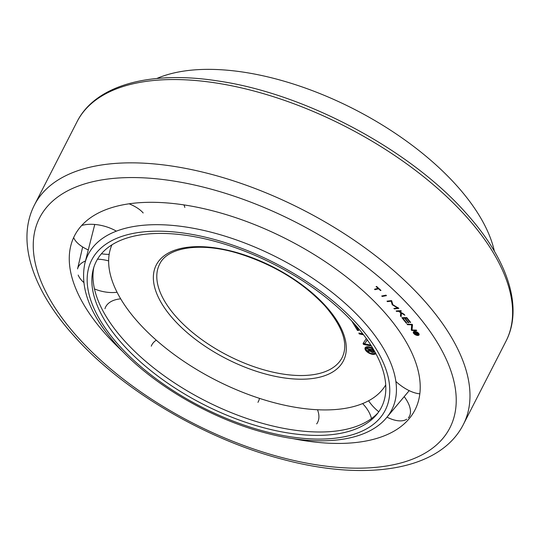 <?xml version="1.0" encoding="UTF-8"?>
<svg xmlns="http://www.w3.org/2000/svg" width="540" height="540" viewBox="0 0 540 540"><rect width="100%" height="100%" fill="white"/><g stroke="black" fill="none" stroke-linecap="round" stroke-linejoin="round"><path stroke-width="0.81" d="M111.935 244.829A153.839 75.344 -152.9 0 0 138.402 322.556A153.839 75.344 -152.9 0 0 276.946 403.414A153.839 75.344 -152.9 0 0 385.722 384.932M373.849 350.028A4.873 2.383 -152.9 0 0 367.808 347.517A4.873 2.383 -152.9 0 0 366.214 348.361A4.873 2.383 -152.9 0 0 368.111 351.864A4.873 2.383 -152.9 0 0 373.295 353.632A4.873 2.383 -152.9 0 0 374.888 352.796A4.873 2.383 -152.9 0 0 375.017 352.073M367.524 346.734A4.873 2.383 -152.9 0 0 366.701 347.416L366.214 348.361M374.065 353.471A6.088 2.984 -152.9 0 0 374.47 353.45A6.088 2.984 -152.9 0 0 375.617 353.167M375.833 353.572A6.088 2.984 27.1 0 1 373.984 354.395A6.088 2.984 27.1 0 1 367.504 352.181A6.088 2.984 27.1 0 1 365.135 347.8A6.088 2.984 27.1 0 1 367.119 346.754A6.088 2.984 27.1 0 1 372.958 348.53M370.001 349.812L367.227 349.056L367.052 348.361L373.505 350.109L373.889 351.648A2.032 0.992 27.1 0 1 373.882 352.148A2.032 0.992 27.1 0 1 372.391 352.404L372.222 351.743A0.891 0.439 -152.9 0 0 372.87 351.628A0.891 0.439 -152.9 0 0 372.877 351.425L372.647 350.501L371.027 350.062L371.264 351A0.891 0.439 -152.9 0 0 372.188 351.736L372.357 352.397A2.032 0.992 27.1 0 1 370.494 351.216L367.713 351.365L367.497 350.527L370.15 350.379L370.292 349.238M367.517 348.489L367.227 349.056M372.721 351.749L372.391 352.404M373.862 351.526A2.032 0.992 27.1 0 1 372.944 351.479M373.194 350.804A0.891 0.439 -152.9 0 0 373.356 350.683A0.891 0.439 -152.9 0 0 373.363 350.48L372.877 351.425M373.363 350.48L373.255 350.042M372.924 349.954L372.647 350.501M371.311 349.515L371.027 350.062M371.122 350.44A2.032 0.992 27.1 0 1 370.98 350.271L370.494 351.216M370.98 350.271L370.183 350.312M368.159 350.487L367.713 351.365M370.602 349.326L370.15 350.379M355.212 324.79L358.702 330.534L357.46 330.406L351.743 320.996M358.061 329.474L357.46 330.406M357.939 329.461L354.861 324.398M359.586 333.18L359.215 333.909L358.864 333.025L362.799 333.841M367.328 339.93L364.588 343.825L370.838 345.121M364.588 343.825L367.24 339.802M371.432 346.052L363.42 344.392L363.062 343.514L366.329 338.533M363.602 342.697L363.899 343.447L364.702 343.615M363.899 343.447L363.42 344.392M363.542 334.807L359.215 333.909M365.459 347.375A6.088 2.984 -152.9 0 0 366.154 349.421M184.802 207.421A27.634 10.402 -162.4 0 0 183.843 204.883M73.642 237.587A27.634 13.844 -165.7 0 0 88.283 249.932M101.432 253.766A27.634 13.844 -165.7 0 0 109.168 254.387M116.363 231.167A27.634 13.844 -165.7 0 0 81.675 225.491M120.704 298.856A27.634 16.956 -161.6 0 0 104.956 308.725M257.951 402.334A27.634 17.915 -151.1 0 0 259.47 398.358M371.439 418.615A27.634 16.153 -142.1 0 0 362.617 403.589M395.874 381.476A27.634 12.71 -140.4 0 0 419.83 393.802M408.348 417.872A27.634 14.526 -140.2 0 0 404.183 396.644M368.611 400.775A27.634 14.526 -140.2 0 0 378.783 411.777M387.011 417.143A27.634 14.526 -140.2 0 0 406.802 419.195M316.683 423.9A27.634 17.341 -145.9 0 0 317.493 409.745M156.276 340.166A27.634 17.773 -156.8 0 0 151.268 346.174M78.185 275.076A27.634 15.572 -164.7 0 0 83.761 282.454M94.466 288.92A27.634 15.572 -164.7 0 0 117.058 292.248M108.648 260.908A27.634 15.572 -164.7 0 0 97.517 259.18M85.469 261.002A27.634 15.572 -164.7 0 0 77.564 268.893L82.66 246.982M143.181 212.976A27.634 12.029 -164.9 0 0 129.094 203.796M494.39 251.255A204.579 100.19 -152.9 0 0 456.638 185.544A204.579 100.19 -152.9 0 0 156.796 78.496M93.798 267.442A161.197 78.948 -152.9 0 0 124.16 340.443A161.197 78.948 -152.9 0 0 261.245 423.002A161.197 78.948 -152.9 0 0 377.993 412.87M122.83 344.439A160.164 78.442 -152.9 0 0 261.131 427.052A160.164 78.442 -152.9 0 0 376.569 414.673A160.164 78.442 -152.9 0 0 354.848 324.378A160.164 78.442 -152.9 0 0 200.563 237.877A160.164 78.442 -152.9 0 0 93.17 269.649A160.164 78.442 -152.9 0 0 122.83 344.439M292.586 438.554A191.207 93.65 -152.9 0 0 407.99 420.053A191.207 93.65 -152.9 0 0 383.238 310.898A191.207 93.65 -152.9 0 0 197.451 207.299A191.207 93.65 -152.9 0 0 70.43 247.313A191.207 93.65 -152.9 0 0 106.245 334.841A191.207 93.65 -152.9 0 0 122.931 351.736M414.754 331.817A2.572 1.262 -152.9 0 0 413.917 332.255A2.572 1.262 -152.9 0 0 414.916 334.105A2.572 1.262 -152.9 0 0 417.656 335.043A2.572 1.262 -152.9 0 0 418.493 334.598A2.572 1.262 -152.9 0 0 417.494 332.748A2.572 1.262 -152.9 0 0 414.754 331.817M414.356 331.418A2.572 1.262 -152.9 0 0 414.302 331.513L413.917 332.255M418.433 334.692A3.213 1.573 -152.9 0 0 419.155 334.469M414.396 331.412A3.213 1.573 27.1 0 1 417.818 332.579A3.213 1.573 27.1 0 1 419.067 334.894A3.213 1.573 27.1 0 1 418.014 335.448A3.213 1.573 27.1 0 1 414.592 334.274A3.213 1.573 27.1 0 1 413.343 331.965A3.213 1.573 27.1 0 1 414.396 331.412M415.766 333.038L414.18 332.566L417.238 332.748L417.832 333.625A1.073 0.527 27.1 0 1 417.947 334.098A1.073 0.527 27.1 0 1 417.454 334.287L417.008 333.099L416.245 333.052L417.44 334.287A1.073 0.527 27.1 0 1 416.367 333.821L415.307 334.294L414.983 333.815L415.989 333.362L415.955 332.667M414.646 332.593L414.457 332.957M417.812 333.592L417.454 334.287M417.569 333.234L417.366 333.625M417.19 332.741L417.008 333.099M416.428 332.694L416.245 333.052M416.536 333.484L416.367 333.821M416.374 333.241L415.307 334.294M416.333 332.694L415.989 333.362M406.829 323.109L406.229 323.116L401.882 317.675L406.809 317.601L410.657 322.414L410.049 322.421L406.593 318.094L405.135 318.121L408.794 322.697L408.186 322.711L404.527 318.128L402.874 318.154L406.829 323.109M406.465 322.65L406.229 323.116M410.292 321.955L410.049 322.421M406.836 317.628L406.593 318.094M405.385 317.621L405.135 318.121M408.429 322.238L408.186 322.711M404.784 317.628L404.527 318.128M403.13 317.655L402.874 318.154M391.203 301.178L387.457 301.631L386.998 301.151L391.52 300.598L392.931 304.763L398.851 308.367L394.335 308.921L393.883 308.435L397.629 307.982L392.229 304.742L391.203 301.178L391.493 300.605M387.747 301.064L387.457 301.631M398.162 307.746L397.717 307.807M394.632 308.347L394.335 308.921M397.838 307.564L397.629 307.982M392.783 304.196L392.405 304.931M392.776 304.169L392.229 304.742M392.614 303.993L391.682 300.773M374.504 289.231L378.034 288.32L376.096 286.565L376.589 286.436L380.977 290.425L380.484 290.547L378.554 288.792L375.017 289.697L374.504 289.231M378.236 287.928L378.034 288.32M380.687 290.156L380.484 290.547M378.756 288.401L378.554 288.792M378.061 288.266L378.486 288.158M375.374 289.001L375.017 289.697M385.972 295.164L386.464 295.643L382.219 296.467L381.726 295.988L385.972 295.164M382.543 295.832L382.219 296.467M396.158 310.946L400.896 310.642L401.321 311.128L399.121 311.269L403.954 314.165L404.872 315.218L401.47 313.146L401.132 316.683L400.471 315.92L400.68 312.667L398.466 311.31L396.576 311.432L396.158 310.946M399.391 310.743L399.121 311.269M401.652 312.781L401.47 313.146M401.233 315.61L400.856 315.178L400.471 315.92M400.856 315.178L401.031 312.417M400.862 312.316L400.68 312.667M398.736 310.784L398.466 311.31M396.846 310.905L396.576 311.432M407.423 324.682L407.065 324.196L412.162 324.331L412.519 324.817L412.027 329.994L416.401 330.109L416.752 330.595L411.662 330.46L411.305 329.974L411.642 324.797L407.423 324.682L407.66 324.209M412.007 324.331L411.689 329.225L412.054 329.711L411.662 330.46M411.689 329.225L411.305 329.974M411.885 324.324L411.642 324.797M413.64 331.641A3.213 1.573 -152.9 0 0 413.876 332.363M418.493 334.598L418.878 333.855A2.572 1.262 -152.9 0 0 418.919 333.747M176.621 317.318A102.512 50.206 -152.9 0 0 270.284 371.527A102.512 50.206 -152.9 0 0 342.131 357.595C348.658 344.223 342.968 327.044 325.073 306.059C302.441 281.934 273.422 264.35 238.032 253.314C199.82 241.724 167.083 247.516 159.611 264.195A102.512 50.206 -152.9 0 0 176.621 317.318M325.978 306.342A105.131 51.489 -152.9 0 0 190.586 246.962A105.131 51.489 -152.9 0 0 173.684 319.505A105.131 51.489 -152.9 0 0 309.082 378.884A105.131 51.489 -152.9 0 0 325.978 306.342M119.05 345.458A164.869 80.744 -152.9 0 0 331.385 438.581A164.869 80.744 -152.9 0 0 357.885 324.81A164.869 80.744 -152.9 0 0 145.55 231.687A164.869 80.744 -152.9 0 0 119.05 345.458M363.467 321.523A170.505 83.504 -152.9 0 0 199.22 229.433A170.505 83.504 -152.9 0 0 84.895 263.257C79.643 288.077 90.234 315.347 116.681 345.067C150.35 383.029 208.393 417.575 262.892 432.216C317.385 447.316 366.1 442.55 386.593 417.643A170.505 83.504 -152.9 0 0 363.467 321.523M423.387 299.666A240.907 117.99 -152.9 0 0 203.276 172.26A240.907 117.99 -152.9 0 0 34.439 205.011C15.849 241.279 32.893 290.5 74.196 336.17C122.256 390.339 205.2 439.263 282.602 459.324C366.005 481.721 439.864 470.725 463.354 424.501A240.907 117.99 -152.9 0 0 423.387 299.666M411.662 308.441A230.452 112.867 -152.9 0 0 114.865 178.274A230.452 112.867 -152.9 0 0 77.821 337.298A230.452 112.867 -152.9 0 0 374.618 467.464A230.452 112.867 -152.9 0 0 411.662 308.441M77.065 121.703C95.627 84.746 150.93 70.166 219.091 81.135C305.782 93.926 410.211 149.728 466.121 213.199C507.512 258.937 523.618 307.247 505.987 341.192A240.907 117.99 -152.9 0 0 466.02 216.365A240.907 117.99 -152.9 0 0 245.903 88.958A240.907 117.99 -152.9 0 0 77.065 121.703L34.439 205.011M372.87 351.628L373.356 350.683M374.888 352.796L375.145 352.303M84.895 263.257L94.757 224.465M386.593 417.643L409.205 390.643M417.413 333.828L417.65 333.356M463.354 424.501L505.987 341.192"/></g></svg>
